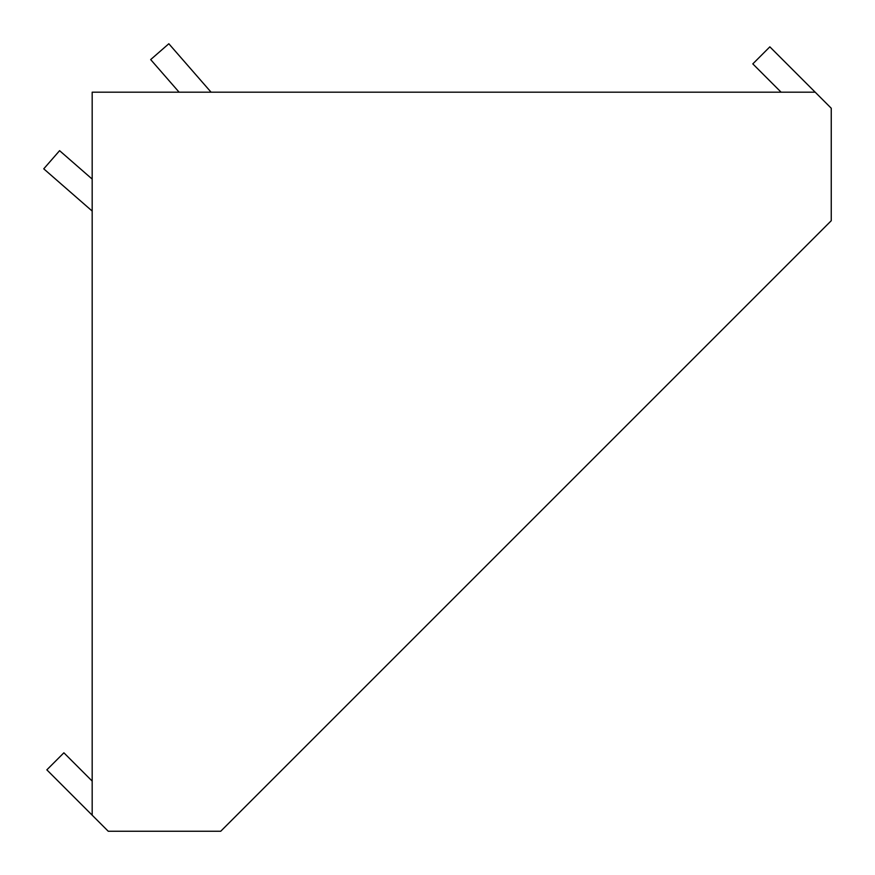 <?xml version="1.0" encoding="UTF-8"?>
<svg xmlns="http://www.w3.org/2000/svg" width="875" height="875" viewBox="0 0 875 875"><rect width="100%" height="100%" fill="white"/><g stroke="black" fill="none" stroke-linecap="round" stroke-linejoin="round"><path stroke-width="1.31" d="M92.181 179.102L59.587 150.675L43.75 168.831L92.181 211.072M92.181 781.102L63.886 752.806L46.845 769.847L108.248 831.25L220.719 831.25L831.25 220.719L831.25 108.248L769.847 46.845L752.806 63.886L781.102 92.181M815.183 92.181L92.181 92.181L92.181 815.183M179.102 92.181L150.675 59.587L168.831 43.75L211.072 92.181"/></g></svg>

